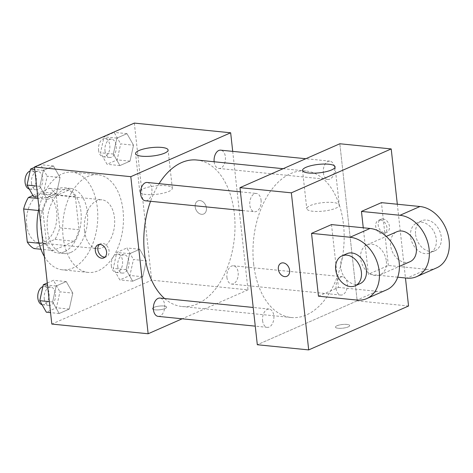 <?xml version="1.0" encoding="UTF-8"?>
<svg xmlns="http://www.w3.org/2000/svg" width="473" height="473" viewBox="0 0 473 473"><rect width="100%" height="100%" fill="white"/><g stroke="black" fill="none" stroke-linecap="round" stroke-linejoin="round"><path stroke-width="0.35" stroke-dasharray="2.37 1.77" d="M84.519 230.812A24.543 15.077 95.7 0 0 97.042 248.644A24.543 15.077 95.7 0 0 114.501 225.733A24.543 15.077 95.7 0 0 101.955 199.807A24.543 15.077 95.7 0 0 84.519 230.812M26.725 225A24.543 15.077 95.7 0 0 39.247 242.832A24.543 15.077 95.7 0 0 56.701 219.921A24.543 15.077 95.7 0 0 44.155 193.995A24.543 15.077 95.7 0 0 26.725 225M32.95 195.497L49.393 188.272A31.673 19.458 95.7 0 1 56.104 194.752L59.752 227.809A31.673 19.458 95.7 0 1 55.028 239.32L34.009 248.561M55.028 239.32L74.291 241.26L53.278 250.495L40.932 249.253M39.064 243.258L46.567 244.015L42.913 210.952L38.496 210.509M46.567 244.015A31.673 19.458 95.7 0 0 53.278 250.495M74.291 241.26A31.673 19.458 95.7 0 0 79.021 229.748L59.752 227.809M42.913 210.952A31.673 19.458 95.7 0 1 47.643 199.446L68.656 190.205A31.673 19.458 95.7 0 1 75.367 196.685L79.021 229.748M64.434 251.766A32.72 20.103 -84.3 0 1 57.694 252.907A32.72 20.103 -84.3 0 1 40.962 218.337A32.72 20.103 -84.3 0 1 64.239 187.793A32.72 20.103 -84.3 0 1 81.238 216.918A32.72 20.103 -84.3 0 1 64.434 251.766M70.855 252.411A32.72 20.103 95.7 0 0 87.659 217.568A32.72 20.103 95.7 0 0 70.666 188.437A32.72 20.103 95.7 0 0 47.418 229.777A32.72 20.103 95.7 0 0 64.115 253.558A32.72 20.103 95.7 0 0 70.855 252.411M68.656 190.205L49.393 188.272M47.643 199.446L37.952 198.471M75.367 196.685L56.104 194.752M44.361 256.508A49.08 30.154 95.7 0 0 62.477 269.835A49.08 30.154 95.7 0 0 97.397 224.013A49.08 30.154 95.7 0 0 72.298 172.16A49.08 30.154 95.7 0 0 39.017 208.085M63.122 236.748A49.08 30.154 95.7 0 0 88.161 272.418A49.08 30.154 95.7 0 0 123.081 226.597A49.08 30.154 95.7 0 0 97.988 174.744A49.08 30.154 95.7 0 0 63.122 236.748M146.293 260.794L142.763 276.758L132.677 281.193L126.114 269.669L129.643 253.705L139.73 249.271L146.293 260.794L142.763 276.758L132.677 281.193L126.114 269.669L129.643 253.705L139.73 249.271L146.293 260.794L133.451 259.506L129.921 275.469L119.835 279.904L113.272 268.374L116.796 252.416L126.888 247.976L133.451 259.506M133.528 145.187L130.004 161.151L119.911 165.585L113.354 154.056L116.878 138.098L126.965 133.658L133.528 145.187L130.004 161.151L119.911 165.585L113.354 154.056L116.878 138.098L126.965 133.658L133.528 145.187L120.686 143.893L117.156 159.856L107.069 164.291L100.507 152.767L104.036 136.803L114.123 132.369L120.686 143.893M134.332 123.092L151.673 280.17L51.823 324.07M72.801 293.106L69.271 309.07L59.184 313.504L52.621 301.975L56.151 286.011L66.238 281.577L72.801 293.106L69.271 309.07L59.184 313.504L52.621 301.975L56.151 286.011L66.238 281.577L72.801 293.106L59.959 291.811L56.429 307.775L46.342 312.21M60.036 177.493L56.512 193.457L46.419 197.891L39.862 186.368L43.386 170.404L53.473 165.97L60.036 177.493L56.512 193.457L46.419 197.891L39.862 186.368L43.386 170.404L53.473 165.97L60.036 177.493L47.194 176.204L43.664 192.168L33.577 196.602M232.71 151.372L248 289.86L151.673 280.17M248 289.86L182.176 318.796M155.174 309.856A7.16 1.851 -6.3 0 0 162.765 309.265A7.16 1.851 -6.3 0 0 166.656 307.148A7.16 1.851 -6.3 0 0 159.342 306.09A7.16 1.851 -6.3 0 0 152.43 308.721A7.16 1.851 -6.3 0 0 155.174 309.856A7.16 1.851 -6.3 0 0 162.759 309.259A7.16 1.851 -6.3 0 0 166.656 307.143A7.16 1.851 -6.3 0 0 159.342 306.084A7.16 1.851 -6.3 0 0 152.43 308.715A7.16 1.851 -6.3 0 0 155.174 309.85M164.586 298.546A73.622 45.237 95.7 0 0 182.034 306.522A73.622 45.237 95.7 0 0 234.413 237.795A73.622 45.237 95.7 0 0 196.774 160.016M159.058 183.666A73.622 45.237 95.7 0 0 150.556 201.291M214.157 161.766A9.194 5.646 95.7 0 0 214.157 161.778A9.194 5.646 95.7 0 0 218.845 168.459A9.194 5.646 95.7 0 0 225.39 159.874A9.194 5.646 95.7 0 0 220.69 150.16M226.922 277.391A9.194 5.646 95.7 0 0 231.61 284.072A9.194 5.646 95.7 0 0 238.156 275.487A9.194 5.646 95.7 0 0 233.449 265.773A9.194 5.646 95.7 0 0 226.922 277.391M158.118 316.378A9.194 5.646 95.7 0 0 164.663 307.793A9.194 5.646 95.7 0 0 159.963 298.079M147.198 182.472A9.194 5.646 -84.3 0 1 151.886 189.153A9.194 5.646 -84.3 0 1 145.359 200.771M195.183 206.878A7.16 5.333 -113.7 0 0 203.68 213.997A7.16 5.333 -113.7 0 0 205.684 205.3A7.16 5.333 -113.7 0 0 197.921 200.895A7.16 5.333 -113.7 0 0 195.183 206.878A7.16 5.333 -113.7 0 0 203.674 214.003A7.16 5.333 -113.7 0 0 205.678 205.3A7.16 5.333 -113.7 0 0 197.915 200.895A7.16 5.333 -113.7 0 0 195.178 206.884M99.419 244.458A7.16 5.333 66.3 0 1 100.583 243.684A7.16 5.333 66.3 0 1 109.08 250.802A7.16 5.333 66.3 0 1 106.342 256.792A7.16 5.333 66.3 0 1 104.988 257.123M146.074 194.48A16.36 4.233 173.7 0 1 139.795 191.884A16.36 4.233 173.7 0 1 155.593 185.877A16.36 4.233 173.7 0 1 172.32 188.295A16.36 4.233 173.7 0 1 163.416 193.132A16.36 4.233 173.7 0 1 146.074 194.48M253.64 264.005A73.622 45.237 95.7 0 0 291.208 317.507A73.622 45.237 95.7 0 0 343.581 248.78A73.622 45.237 95.7 0 0 305.942 170.995A73.622 45.237 95.7 0 0 253.64 264.005M261.061 200.132A9.194 5.646 -84.3 0 1 254.527 211.75A9.194 5.646 -84.3 0 1 249.827 202.036A9.194 5.646 -84.3 0 1 256.366 193.451A9.194 5.646 -84.3 0 1 261.061 200.132M336.09 288.37A9.194 5.646 95.7 0 0 340.785 295.051A9.194 5.646 95.7 0 0 347.324 286.467A9.194 5.646 95.7 0 0 342.623 276.752A9.194 5.646 95.7 0 0 336.09 288.37M262.598 320.676A9.194 5.646 95.7 0 0 267.292 327.357A9.194 5.646 95.7 0 0 273.832 318.778A9.194 5.646 95.7 0 0 269.131 309.064A9.194 5.646 95.7 0 0 262.598 320.676M323.331 172.757A9.194 5.646 95.7 0 0 328.02 179.438A9.194 5.646 95.7 0 0 334.559 170.859A9.194 5.646 95.7 0 0 329.858 161.145A9.194 5.646 95.7 0 0 323.331 172.757M357.174 300.84L257.318 344.74L357.174 300.84L339.833 143.762L357.174 300.84L408.548 306.007M34.517 167.365L40.631 164.675L47.194 176.204M31.49 183.104A9.194 5.646 95.7 0 0 36.185 189.785A9.194 5.646 95.7 0 0 42.724 181.206A9.194 5.646 95.7 0 0 38.023 171.492A9.194 5.646 95.7 0 0 31.49 183.104M56.512 193.457L43.664 192.168M46.419 197.891L37.793 197.022M39.862 186.368L36.581 186.037M43.386 170.404L34.76 169.535M53.473 165.97L40.631 164.675M29.285 189.058A9.194 5.646 95.7 0 0 29.764 189.141A9.194 5.646 95.7 0 0 36.303 180.556A9.194 5.646 95.7 0 0 31.602 170.842A9.194 5.646 95.7 0 0 30.124 171.007M104.982 150.798A9.194 5.646 95.7 0 0 109.677 157.479A9.194 5.646 95.7 0 0 116.216 148.894A9.194 5.646 95.7 0 0 111.516 139.18A9.194 5.646 95.7 0 0 104.982 150.798M130.004 161.151L117.156 159.856M119.911 165.585L107.069 164.291M113.354 154.056L100.507 152.767M116.878 138.098L104.036 136.803M126.965 133.658L114.123 132.369M98.561 150.154A9.194 5.646 95.7 0 0 103.256 156.835A9.194 5.646 95.7 0 0 109.795 148.25A9.194 5.646 95.7 0 0 105.095 138.536A9.194 5.646 95.7 0 0 98.561 150.154M47.282 282.972L53.396 280.288L59.959 291.811M44.255 298.717A9.194 5.646 95.7 0 0 48.95 305.398A9.194 5.646 95.7 0 0 55.489 296.813A9.194 5.646 95.7 0 0 50.788 287.099A9.194 5.646 95.7 0 0 44.255 298.717M69.271 309.07L56.429 307.775M59.184 313.504L50.558 312.635M52.621 301.975L49.346 301.644M56.151 286.011L47.525 285.148M66.238 281.577L53.396 280.288M42.05 304.671A9.194 5.646 95.7 0 0 42.529 304.754A9.194 5.646 95.7 0 0 49.068 296.169A9.194 5.646 95.7 0 0 44.367 286.455A9.194 5.646 95.7 0 0 42.889 286.614M117.747 266.405A9.194 5.646 95.7 0 0 122.442 273.087A9.194 5.646 95.7 0 0 128.981 264.508A9.194 5.646 95.7 0 0 124.281 254.793A9.194 5.646 95.7 0 0 117.747 266.405M142.763 276.758L129.921 275.469M132.677 281.193L119.835 279.904M126.114 269.669L113.272 268.374M129.643 253.705L116.796 252.416M139.73 249.271L126.888 247.976M111.326 265.761A9.194 5.646 95.7 0 0 116.021 272.442A9.194 5.646 95.7 0 0 122.56 263.857A9.194 5.646 95.7 0 0 117.86 254.149A9.194 5.646 95.7 0 0 111.326 265.761M286.851 276.303L286.857 276.303A7.16 5.333 -113.7 0 0 286.857 276.303A7.16 5.333 -113.7 0 0 288.855 267.606A7.16 5.333 -113.7 0 0 281.092 263.195A7.16 5.333 -113.7 0 0 281.092 263.201L281.092 263.195M333.016 202.491A16.36 4.233 -6.3 0 0 315.668 203.839A16.36 4.233 -6.3 0 0 306.764 208.676A16.36 4.233 -6.3 0 0 323.491 211.094A16.36 4.233 -6.3 0 0 339.289 205.087A16.36 4.233 -6.3 0 0 333.016 202.491M383.065 218.981A7.16 5.333 -113.7 0 0 380.942 219.301A7.16 5.333 -113.7 0 0 378.938 228.004A7.16 5.333 -113.7 0 0 386.701 232.409A7.16 5.333 -113.7 0 0 389.178 225.047A7.16 5.333 -113.7 0 0 383.065 218.981M397.314 204.235L405.456 277.976M380.546 220.087A7.16 5.333 66.3 0 1 386.666 226.153A7.16 5.333 66.3 0 1 384.188 233.514A7.16 5.333 66.3 0 1 376.425 229.109A7.16 5.333 66.3 0 1 378.424 220.406A7.16 5.333 66.3 0 1 380.546 220.087M348.187 326.908A7.16 1.851 -6.3 0 0 349.683 325.56A7.16 1.851 -6.3 0 0 342.363 324.502A7.16 1.851 -6.3 0 0 335.452 327.127A7.16 1.851 -6.3 0 0 340.353 328.339A7.16 1.851 -6.3 0 0 348.187 326.908A7.16 1.851 173.7 0 1 340.353 328.333A7.16 1.851 173.7 0 1 335.452 327.121A7.16 1.851 173.7 0 1 342.363 324.496A7.16 1.851 173.7 0 1 349.683 325.554A7.16 1.851 173.7 0 1 348.187 326.902M318.471 296.199L338.443 287.418L331.502 224.586M436.597 267.884A32.72 24.389 66.3 0 1 426.9 269.344L388.368 265.471L368.396 274.251L363.264 227.785M388.368 265.471L381.433 202.639M386.346 261.173A16.36 12.192 66.3 0 1 380.091 274.854A16.36 12.192 66.3 0 1 362.342 264.785A16.36 12.192 66.3 0 1 366.918 244.902A16.36 12.192 66.3 0 1 386.346 261.173M338.443 287.418L376.969 291.297A32.72 24.389 -113.7 0 0 386.672 289.831M410.044 261.687A16.36 12.192 66.3 0 1 392.294 251.618A16.36 12.192 66.3 0 1 396.877 231.735M397.71 277.196L368.396 274.251M360.119 283.634A16.36 12.192 66.3 0 1 342.369 273.565A16.36 12.192 66.3 0 1 346.951 253.682M410.588 236.636A16.36 12.192 66.3 0 1 416.849 222.954A16.36 12.192 66.3 0 1 434.592 233.023A16.36 12.192 66.3 0 1 430.016 252.907A16.36 12.192 66.3 0 1 410.588 236.636M415.578 234.442A16.36 12.192 -113.7 0 0 435.006 250.714A16.36 12.192 -113.7 0 0 439.588 230.83A16.36 12.192 -113.7 0 0 421.839 220.761A16.36 12.192 -113.7 0 0 415.578 234.442M376.969 291.297L357.003 300.071M426.9 269.344L406.928 278.124M39.247 242.832L97.042 248.644M44.155 193.995L101.955 199.807M70.666 188.437L64.239 187.793M64.115 253.558L57.694 252.907M97.988 174.744L72.298 172.16M88.161 272.418L62.477 269.835M100.583 243.684L98.065 244.789M106.342 256.792L103.829 257.897M172.32 188.295L168.098 150.03M139.795 191.884L135.574 153.619M305.942 170.995L283.108 168.701M291.208 317.507L182.034 306.522M242.501 210.538L254.527 211.75M240.438 191.849L256.366 193.451M342.623 276.752L233.449 265.773M340.785 295.051L231.61 284.072M269.131 309.064L253.203 307.462M267.292 327.357L255.266 326.151M329.858 161.145L305.8 158.721M328.02 179.438L218.845 168.459M38.023 171.492L31.602 170.842M36.185 189.785L29.764 189.141M111.516 139.18L105.095 138.536M109.677 157.479L103.256 156.835M50.788 287.099L44.367 286.455M48.95 305.398L42.529 304.754M124.281 254.793L117.86 254.149M122.442 273.087L116.021 272.442M302.543 170.416L306.764 208.676M335.067 166.821L339.289 205.087M380.942 219.301L378.424 220.406M386.701 232.409L384.188 233.514M380.091 274.854L399.425 266.358M366.918 244.902L386.252 236.399M421.839 220.761L416.849 222.954M435.006 250.714L430.016 252.907"/><path stroke-width="0.71" d="M37.952 198.471L28.374 197.507L32.95 195.497M39.064 243.258L27.298 242.075A31.673 19.458 95.7 0 0 34.009 248.561L40.932 249.253M27.298 242.075L23.65 209.019A31.673 19.458 95.7 0 1 28.374 197.507M38.496 210.509L23.65 209.019M39.017 208.085A49.08 30.154 95.7 0 0 37.432 234.165A49.08 30.154 95.7 0 0 44.361 256.508M182.176 318.796L148.15 333.761L51.823 324.07L34.476 166.993L134.332 123.092L230.658 132.783L232.71 151.372M150.556 201.291A73.622 45.237 95.7 0 0 144.472 253.025A73.622 45.237 95.7 0 0 164.586 298.546M283.108 168.701L196.774 160.016A73.622 45.237 95.7 0 0 159.058 183.666M148.15 333.761L130.808 176.677L230.658 132.783M305.8 158.721L220.69 150.16A9.194 5.646 95.7 0 0 214.157 161.766M253.203 307.462L159.963 298.079A9.194 5.646 95.7 0 0 153.429 309.697A9.194 5.646 95.7 0 0 158.118 316.378L255.266 326.151M242.501 210.538L145.359 200.771A9.194 5.646 -84.3 0 1 140.652 191.057A9.194 5.646 -84.3 0 1 147.198 182.472L240.438 191.849M130.808 176.677L34.476 166.993M141.847 156.214A16.36 4.233 173.7 0 1 135.574 153.619A16.36 4.233 173.7 0 1 151.372 147.617A16.36 4.233 173.7 0 1 168.098 150.03A16.36 4.233 173.7 0 1 159.194 154.866A16.36 4.233 173.7 0 1 141.847 156.214M106.567 251.908A7.16 5.333 66.3 0 1 103.829 257.897A7.16 5.333 66.3 0 1 96.06 253.493A7.16 5.333 66.3 0 1 98.065 244.789A7.16 5.333 66.3 0 1 106.567 251.908M104.988 257.123A7.16 5.333 66.3 0 1 98.579 252.387A7.16 5.333 66.3 0 1 99.419 244.458M405.456 277.976L408.548 306.007L308.698 349.908L257.318 344.74L239.977 187.663L339.833 143.762L391.206 148.93L397.314 204.235M37.793 197.022L33.577 196.602L27.014 185.073L30.544 169.109L34.517 167.365M36.581 186.037L27.014 185.073M34.76 169.535L30.544 169.109M30.124 171.007A9.194 5.646 95.7 0 0 25.069 182.46A9.194 5.646 95.7 0 0 29.285 189.058M50.558 312.635L46.342 312.21L39.779 300.686L43.309 284.722L47.282 282.972M49.346 301.644L39.779 300.686M47.525 285.148L43.309 284.722M42.889 286.614A9.194 5.646 95.7 0 0 37.834 298.067A9.194 5.646 95.7 0 0 42.05 304.671M284.734 276.622A7.16 5.333 -113.7 0 0 286.851 276.303A7.16 5.333 66.3 0 1 284.728 276.622A7.16 5.333 66.3 0 1 278.609 270.562A7.16 5.333 66.3 0 1 281.086 263.201A7.16 5.333 -113.7 0 0 278.615 270.556A7.16 5.333 -113.7 0 0 284.734 276.622M281.086 263.201A7.16 5.333 66.3 0 1 288.855 267.606A7.16 5.333 66.3 0 1 286.851 276.303M308.698 349.908L291.35 192.83L239.977 187.663L339.833 143.762M257.318 344.74L239.977 187.663M328.788 164.232A16.36 4.233 173.7 0 1 335.067 166.821A16.36 4.233 173.7 0 1 319.269 172.828A16.36 4.233 173.7 0 1 302.543 170.416A16.36 4.233 173.7 0 1 311.447 165.58A16.36 4.233 173.7 0 1 328.788 164.232M291.35 192.83L391.206 148.93M318.471 296.199L311.536 233.366L350.067 237.245A32.72 24.389 66.3 0 1 378.028 264.969A32.72 24.389 66.3 0 1 366.699 298.611A32.72 24.389 66.3 0 1 357.003 300.071L318.471 296.199M366.699 298.611L386.672 289.831A32.72 24.389 -113.7 0 0 397.994 256.189A32.72 24.389 -113.7 0 0 370.034 228.465L331.502 224.586L311.536 233.366M363.264 227.785L361.461 211.419L381.433 202.639L419.965 206.512A32.72 24.389 66.3 0 1 447.925 234.241A32.72 24.389 66.3 0 1 436.597 267.884L416.63 276.664A32.72 24.389 66.3 0 1 406.928 278.124L397.71 277.196M386.252 236.399L396.877 231.735A16.36 12.192 66.3 0 1 416.305 248A16.36 12.192 66.3 0 1 410.044 261.687L399.425 266.358M419.965 206.512L399.992 215.292L361.461 211.419M399.992 215.292A32.72 24.389 66.3 0 1 427.953 243.021A32.72 24.389 66.3 0 1 416.63 276.664M341.955 255.875L346.951 253.682A16.36 12.192 66.3 0 1 366.374 269.953A16.36 12.192 66.3 0 1 360.119 283.634L355.122 285.828A16.36 12.192 66.3 0 1 337.379 275.759A16.36 12.192 66.3 0 1 341.955 255.875A16.36 12.192 66.3 0 1 361.384 272.146A16.36 12.192 66.3 0 1 355.122 285.828M370.034 228.465L350.067 237.245"/></g></svg>
